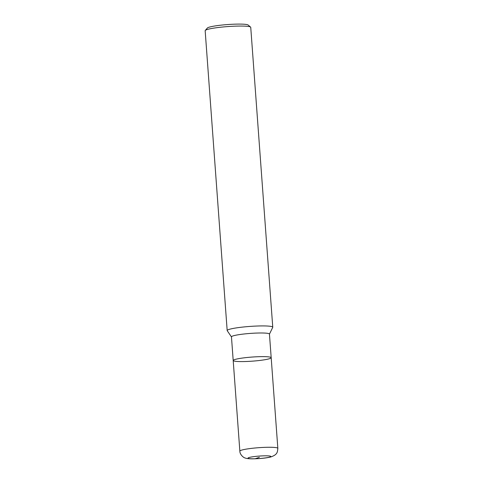 <?xml version="1.0" encoding="UTF-8"?>
<svg xmlns="http://www.w3.org/2000/svg" width="483" height="483" viewBox="0 0 483 483"><rect width="100%" height="100%" fill="white"/><g stroke="black" fill="none" stroke-linecap="round" stroke-linejoin="round"><path stroke-width="0.72" d="M269.423 334.2L272.732 327.377A22.852 2.469 175.8 0 0 272.762 327.22A22.852 2.469 175.8 0 0 258.417 325.983A22.852 2.469 175.8 0 0 227.179 330.565A22.852 2.469 175.8 0 0 227.233 330.716L231.508 336.983M233.198 360.499A19.042 2.059 175.8 0 1 259.226 356.683A19.042 2.059 175.8 0 1 271.186 357.71L269.448 334.073A19.042 2.059 175.8 0 0 257.493 333.041A19.042 2.059 175.8 0 0 231.46 336.862L233.198 360.499A19.042 2.059 175.8 0 0 252.337 361.157A19.042 2.059 175.8 0 0 271.186 357.71A19.042 2.059 175.8 0 0 259.226 356.683A19.042 2.059 175.8 0 0 233.198 360.499L239.852 451.14C239.828 454.823 243.987 457.944 245.056 457.956C245.569 458.192 247.181 458.796 252.192 458.85C259.709 458.747 265.855 458.138 270.631 457.021C277.906 454.557 277.405 451.756 277.84 448.351A19.042 2.059 175.8 0 0 265.885 447.318A19.042 2.059 175.8 0 0 239.852 451.14M272.762 327.22L250.743 27.362A22.852 2.469 175.8 0 0 250.592 27.102L248.159 25.031A20.57 2.222 175.8 0 0 235.384 24.15A20.57 2.222 175.8 0 0 207.376 28.026L205.275 30.435A22.852 2.469 175.8 0 0 205.16 30.713L227.179 330.571M250.592 27.102A22.852 2.469 175.8 0 0 236.398 26.124A22.852 2.469 175.8 0 0 205.275 30.429M254.505 458.772A7.619 2.862 -91.7 0 0 255.181 458.753L259.401 457.298M263.621 455.843A11.429 1.232 175.8 0 0 248.123 458.295A11.429 1.232 175.8 0 0 266.459 457.757A11.429 1.232 175.8 0 0 263.621 455.843M271.186 357.71L277.84 448.351"/></g></svg>
